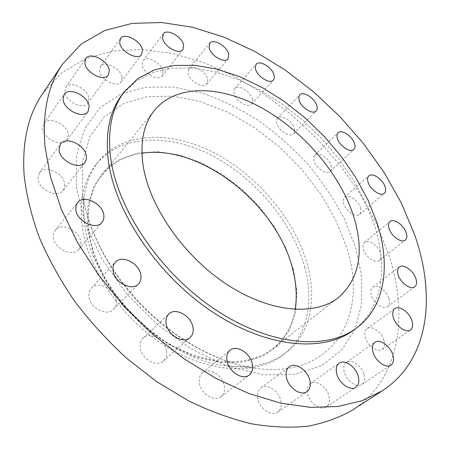 <?xml version="1.0" encoding="UTF-8"?>
<svg xmlns="http://www.w3.org/2000/svg" width="450" height="450" viewBox="0 0 450 450"><rect width="100%" height="100%" fill="white"/><g stroke="black" fill="none" stroke-linecap="round" stroke-linejoin="round"><path stroke-width="0.34" stroke-dasharray="2.25 1.69" d="M88.847 98.477L87.823 103.185C83.503 110.329 65.396 101.503 64.811 91.823L65.779 87.367C70.138 80.078 88.104 88.847 88.847 98.477M121.995 77.389L121.089 81.889C117.141 88.284 100.418 79.712 99.608 70.746L100.474 66.459C104.462 59.951 121.044 68.468 121.995 77.389M163.001 71.477L162.174 75.966C158.479 81.653 143.241 73.401 142.189 65.042L142.987 60.744C146.711 54.968 161.831 63.157 163.001 71.477M207.624 79.363L206.843 83.992C203.316 89.055 189.461 81.163 188.179 73.271L188.944 68.811C192.499 63.675 206.235 71.505 207.624 79.363M252.343 99.084L252.546 101.88L251.578 103.995C248.141 108.534 235.491 100.98 234 93.414L233.831 90.709L234.748 88.667C238.208 84.06 250.757 91.547 252.343 99.084M294.3 128.514C294.924 130.832 294.666 132.598 293.518 133.824C290.104 137.959 278.432 130.686 276.756 123.311L276.514 120.336L277.526 118.153C280.963 113.962 292.534 121.163 294.3 128.514M331.082 165.504C331.824 168.103 331.549 170.049 330.249 171.343C326.779 175.174 315.861 168.109 314.027 160.785C313.341 158.265 313.611 156.369 314.848 155.104C318.336 151.222 329.164 158.203 331.082 165.504M360.517 207.849C361.384 210.791 361.074 212.957 359.578 214.346C355.984 217.963 345.589 211.016 343.631 203.631C342.821 200.768 343.131 198.658 344.554 197.303C348.159 193.624 358.47 200.481 360.517 207.849M380.498 253.119C381.488 256.466 381.116 258.891 379.389 260.398C375.593 263.897 365.507 256.978 363.448 249.412C362.52 246.15 362.886 243.782 364.539 242.308C368.342 238.748 378.349 245.565 380.498 253.119M388.929 298.451C390.032 302.248 389.576 304.971 387.562 306.63C383.484 310.101 373.494 303.109 371.374 295.239C370.344 291.538 370.794 288.877 372.718 287.257C376.802 283.719 386.713 290.599 388.929 298.451M383.889 340.324C385.065 344.582 384.486 347.631 382.157 349.459C377.707 353.014 367.599 345.859 365.456 337.584C364.359 333.428 364.928 330.457 367.149 328.669C371.599 325.029 381.639 332.061 383.889 340.324M363.977 374.484C365.169 379.17 364.444 382.522 361.789 384.553C356.878 388.311 346.399 380.908 344.295 372.133C343.192 367.566 343.901 364.292 346.427 362.317C351.332 358.447 361.749 365.709 363.977 374.484M329.001 396.174C330.148 401.152 329.254 404.764 326.317 406.991C320.884 411.137 309.746 403.419 307.749 394.054C306.709 389.216 307.575 385.706 310.348 383.529C315.776 379.243 326.869 386.809 329.001 396.174M280.879 400.899C281.891 405.939 280.862 409.669 277.785 412.076C271.8 416.841 259.639 408.774 257.839 398.762C256.933 393.885 257.929 390.268 260.814 387.928C266.794 382.984 278.921 390.881 280.879 400.899M224.28 385.746C225.101 390.532 224.021 394.183 221.034 396.692C214.577 402.328 200.959 393.93 199.446 383.271C198.737 378.664 199.766 375.142 202.551 372.707C208.997 366.851 222.587 375.075 224.28 385.746M166.528 350.904C167.141 355.146 166.123 358.498 163.485 360.968C156.803 367.65 141.356 358.988 140.192 347.76C139.674 343.716 140.636 340.504 143.066 338.124C149.743 331.189 165.161 339.688 166.528 350.904M116.201 300.538C116.629 304.071 115.779 306.968 113.647 309.234C107.106 316.879 89.747 308.042 88.937 296.488C88.594 293.147 89.387 290.391 91.328 288.225C97.869 280.316 115.177 289.007 116.201 300.538M80.809 242.117C81.112 244.974 80.449 247.388 78.817 249.351C72.754 257.558 53.927 248.619 53.392 237.105L53.674 233.376L55.249 230.271C61.318 221.816 80.061 230.642 80.809 242.117M68.288 134.826L67.061 140.023C62.246 147.836 43.127 138.87 42.694 128.43L43.836 123.542C48.684 115.549 67.669 124.448 68.288 134.826M64.699 184.354L64.496 187.622L63.157 190.378C57.735 198.607 38.295 189.624 37.89 178.515L39.319 172.851C44.769 164.402 64.091 173.306 64.699 184.354M293.535 269.747L285.84 247.899L274.281 226.676L259.391 206.854L241.757 189.152L222.03 174.218L200.919 162.647L179.19 154.986L157.708 151.689L137.396 153.129L119.25 159.502L104.288 170.837L93.516 186.874L87.806 207.034L87.812 230.406L93.864 255.724L105.829 281.452L123.114 305.916L144.653 327.471L169.014 344.689L194.558 356.524L219.623 362.396L242.708 362.199L262.581 356.276L278.336 345.302L289.429 330.154L295.616 311.839L296.91 291.369L293.535 269.747M304.841 267.57C292.781 222.857 256.168 178.926 212.884 156.037C169.734 133.318 121.022 133.864 96.126 164.492C84.144 179.612 79.403 199.513 81.9 224.207C86.754 267.289 120.786 318.066 165.077 345.831C209.385 373.686 256.815 375.362 283.028 354.999C307.406 336.454 314.145 302.192 304.841 267.57M307.581 265.258C295.397 220.477 258.666 176.434 215.291 153.422C172.058 130.584 123.294 131.001 98.421 161.595C86.451 176.704 81.742 196.622 84.285 221.349L84.409 222.306C90.129 284.884 162.546 358.695 225 365.614C250.093 368.887 270.416 364.601 285.964 352.761C310.32 334.232 316.974 299.936 307.581 265.258M352.603 409.978C400.399 378.827 408.668 315.163 388.851 254.942L376.56 224.004L360.152 193.944L340.138 165.341L316.997 138.741L291.229 114.649L263.312 93.555L233.781 75.966L203.197 62.387L172.215 53.359L141.598 49.427L112.224 51.114L85.123 58.888L61.453 73.097L42.486 93.881M353.464 330.266C382.584 308.953 388.052 267.182 374.417 225.146L365.484 202.427L353.441 180.073L338.664 158.586L321.525 138.426L302.423 120.009L281.762 103.753L259.988 90.051L237.566 79.284L215.016 71.826L192.904 68.029L171.855 68.192L152.567 72.585L135.765 81.354L122.203 94.539M141.924 153.236C125.573 155.593 112.343 162.771 102.251 174.774C90.861 188.882 86.383 207.489 88.813 230.597C93.454 270.129 124.661 316.249 165.077 341.291C205.521 366.418 248.884 367.684 272.869 348.683C285.058 338.816 292.489 325.733 295.161 309.426M347.04 248.867C368.73 314.792 333.832 380.154 254.278 368.117C217.688 362.621 175.477 339.846 142.307 306.118C109.221 272.312 87.255 229.674 82.462 192.988L82.44 161.646L90.141 136.209L104.394 116.612L123.907 103.388L147.302 96.654L173.239 96.204L200.469 101.599L227.886 112.286L254.492 127.614L279.411 146.914L301.849 169.464L321.058 194.524L336.347 221.287L347.04 248.867M76.314 186.885L84.735 222.238L101.835 258.784L126.748 293.918L157.826 325.024L192.774 349.83L228.999 366.705L263.931 374.839L295.369 374.237L321.649 365.597L341.713 350.077L355.056 329.091L361.626 304.11L361.688 276.559L355.731 247.731L344.346 218.773C334.344 199.727 322.228 181.609 307.997 164.419C292.781 148.005 276.216 133.346 258.311 120.442C239.867 108.742 220.972 99.551 201.623 92.869L172.98 86.991L145.631 87.221L120.881 94.044L100.153 107.736L84.921 128.222L76.596 154.974L76.314 186.885M87.823 103.185L108.377 75.049M121.089 81.889L141.609 54.506M162.174 75.966L182.936 49.641M206.843 83.992L228.06 58.854M251.578 103.995L273.431 80.032M293.518 133.824L316.181 110.97M330.249 171.343L353.874 149.468M359.578 214.346L384.306 193.309M379.389 260.398L405.321 240.053M387.562 306.63L414.726 286.802M382.157 349.459L410.445 329.968M361.789 384.553L390.915 365.13M326.317 406.991L355.809 387.287M277.785 412.076L306.984 391.635M221.034 396.692L249.227 374.996M163.485 360.968L190.108 337.584M113.647 309.234L138.454 284.001M78.817 249.351L101.914 222.469M67.061 140.023L87.998 111.628M63.157 190.378L84.938 162.388M225 365.614L254.278 368.117C218.441 362.723 175.961 339.896 142.56 305.904C109.198 271.856 87.171 228.932 82.462 192.988L84.409 222.306M96.126 164.492L98.421 161.595M272.869 348.683L338.434 297.591M102.251 174.774L154.581 110.194M283.028 354.999L285.964 352.761M39.319 172.851L60.396 144.107M43.836 123.542L64.136 94.433M55.249 230.271L77.597 202.607M91.328 288.225L115.352 262.192M143.066 338.124L168.907 313.954M202.551 372.707L229.972 350.252M260.814 387.928L289.271 366.772M310.348 383.529L339.142 363.184M346.427 362.317L374.912 342.321M367.149 328.669L394.847 308.661M372.718 287.257L399.347 266.974M364.539 242.308L389.993 221.524M344.554 197.303L368.843 175.849M314.848 155.104L338.057 132.817M277.526 118.153L299.779 94.871M234.748 88.667L256.202 64.254M188.944 68.811L209.739 43.172M142.987 60.744L163.294 33.874M100.474 66.459L120.487 38.475M65.779 87.367L85.764 58.562"/><path stroke-width="0.67" d="M84.859 63.023C85.629 72.776 104.136 82.125 108.377 75.049L109.328 70.335C108.394 60.632 90.051 51.351 85.764 58.562L84.859 63.023M119.694 42.75C120.684 51.773 137.745 60.823 141.609 54.506L142.436 50.006C141.311 41.034 124.403 32.051 120.487 38.475L119.694 42.75M162.574 38.16C163.8 46.569 179.336 55.243 182.936 49.641L183.679 45.157C182.329 36.793 166.939 28.187 163.294 33.874L162.574 38.16M209.064 47.621C210.521 55.558 224.629 63.833 228.06 58.854L228.746 54.231C227.183 46.328 213.204 38.132 209.739 43.172L209.064 47.621M255.549 68.991C257.22 76.607 270.09 84.499 273.431 80.032L274.354 77.946L274.089 75.139C272.323 67.551 259.571 59.732 256.202 64.254L255.324 66.279L255.549 68.991M299.132 100.018C300.983 107.449 312.857 115.031 316.181 110.97C317.295 109.766 317.514 108 316.834 105.666C314.887 98.258 303.126 90.759 299.779 94.871L298.817 97.031L299.132 100.018M337.376 138.493C339.384 145.879 350.494 153.225 353.874 149.468C355.14 148.196 355.371 146.256 354.561 143.634C352.463 136.266 341.449 129.009 338.057 132.817C336.848 134.055 336.623 135.945 337.376 138.493M368.077 182.188C370.221 189.653 380.807 196.864 384.306 193.309C385.762 191.942 386.021 189.776 385.076 186.806C382.843 179.359 372.353 172.243 368.843 175.849C367.447 177.176 367.194 179.291 368.077 182.188M389.081 228.651C391.337 236.312 401.614 243.495 405.321 240.053C407.008 238.567 407.312 236.132 406.238 232.751C403.886 225.101 393.705 218.025 389.993 221.524C388.373 222.975 388.069 225.349 389.081 228.651M398.211 274.995C400.539 282.977 410.732 290.228 414.726 286.802C416.694 285.171 417.077 282.431 415.873 278.584C413.443 270.619 403.341 263.486 399.347 266.974C397.463 268.566 397.086 271.238 398.211 274.995M393.379 317.644C395.747 326.048 406.074 333.478 410.445 329.968C412.729 328.157 413.229 325.091 411.941 320.76C409.466 312.368 399.212 305.072 394.847 308.661C392.664 310.427 392.175 313.419 393.379 317.644M373.016 352.226C375.356 361.164 386.083 368.859 390.915 365.13C393.531 363.122 394.178 359.736 392.856 354.966C390.392 346.033 379.738 338.49 374.912 342.321C372.426 344.278 371.79 347.58 373.016 352.226M336.78 373.826C339.019 383.377 350.443 391.41 355.809 387.287C358.712 385.076 359.522 381.426 358.245 376.346C355.86 366.801 344.509 358.931 339.142 363.184C336.397 365.344 335.61 368.893 336.78 373.826M286.515 377.747C288.562 387.962 301.05 396.382 306.984 391.635C310.033 389.233 310.984 385.464 309.842 380.312C307.626 370.097 295.194 361.856 289.271 366.772C286.408 369.107 285.486 372.763 286.515 377.747M227.059 360.945C228.825 371.829 242.814 380.627 249.227 374.996C252.197 372.493 253.209 368.798 252.27 363.904C250.312 353.025 236.379 344.413 229.972 350.252C227.211 352.676 226.237 356.243 227.059 360.945M166.179 323.707C167.586 335.154 183.459 344.267 190.108 337.584C192.735 335.121 193.697 331.729 192.988 327.403C191.368 315.962 175.556 307.029 168.907 313.954C166.489 316.327 165.578 319.579 166.179 323.707M113.079 270.54C114.114 282.308 131.946 291.639 138.454 284.001C140.574 281.739 141.379 278.809 140.873 275.214C139.612 263.481 121.866 254.295 115.352 262.192C113.422 264.352 112.663 267.137 113.079 270.54M75.825 209.492C76.573 221.186 95.901 230.664 101.914 222.469C103.539 220.517 104.169 218.081 103.804 215.179C102.836 203.529 83.627 194.169 77.597 202.607L76.05 205.718L75.825 209.492M63.056 99.332C63.681 109.873 83.256 119.391 87.998 111.628L89.151 106.419C88.341 95.94 68.929 86.496 64.136 94.433L63.056 99.332M59.04 149.799C59.642 161.044 79.571 170.589 84.938 162.388L86.242 159.638L86.389 156.336C85.579 145.153 65.796 135.692 60.396 144.107L59.04 149.799M62.258 64.513L42.486 93.881C28.058 114.992 21.943 142.206 24.143 175.523C26.482 195.435 31.534 216.101 39.296 237.527C48.606 259.11 60.413 280.384 74.717 301.343C90.293 321.801 107.657 340.819 126.799 358.402L157.011 381.859L188.612 400.877C210.009 411.238 231.024 418.888 251.646 423.838C271.744 427.219 290.571 427.989 308.121 426.15C324.748 422.927 339.576 417.538 352.603 409.978L382.343 390.774C429.598 359.921 436.033 295.74 414.636 234.754L401.541 203.389L384.356 172.834L363.611 143.679L339.806 116.471L313.425 91.704L284.963 69.885L254.942 51.514L223.931 37.125L192.589 27.264L161.674 22.5L132.075 23.394L104.833 30.465L81.129 44.106L62.258 64.513C47.97 85.388 42.216 112.697 44.994 146.447L50.569 177.21L61.481 209.61L77.636 242.64L98.685 275.192L124.014 306.113L152.781 334.288L183.966 358.746L216.45 378.697L249.097 393.598L280.828 403.172L310.708 407.391L337.944 406.463L361.957 400.759L382.343 390.774M124.386 91.676L122.203 94.539C109.519 111.105 104.94 133.464 108.467 161.606C115.386 212.743 158.147 276.013 212.608 312.053C267.092 348.221 323.623 352.637 353.464 330.266L356.372 328.14C385.447 306.861 390.797 265.061 377.049 222.975L368.055 200.222L355.956 177.834L341.117 156.302L323.927 136.091L304.774 117.624L284.074 101.312L262.26 87.553L239.805 76.725L217.221 69.204L195.092 65.34L174.032 65.453L154.732 69.789L137.931 78.519L124.386 91.676C111.712 108.219 107.173 130.579 110.756 158.76C117.788 209.959 160.74 273.42 215.347 309.623C269.983 345.96 326.576 350.483 356.372 328.14M143.291 166.607C149.895 207.512 184.5 256.961 227.537 284.884C270.602 312.902 315.152 316.108 338.434 297.591C359.246 278.848 364.433 252.124 353.993 217.412C340.785 175.146 304.802 132.424 263.475 108.877C222.272 85.5 176.884 83.379 154.581 110.194C143.488 123.913 139.725 142.718 143.291 166.607M295.161 309.426C297.141 296.814 296.348 283.545 292.781 269.606C277.29 204.812 200.903 143.989 141.924 153.236"/></g></svg>
